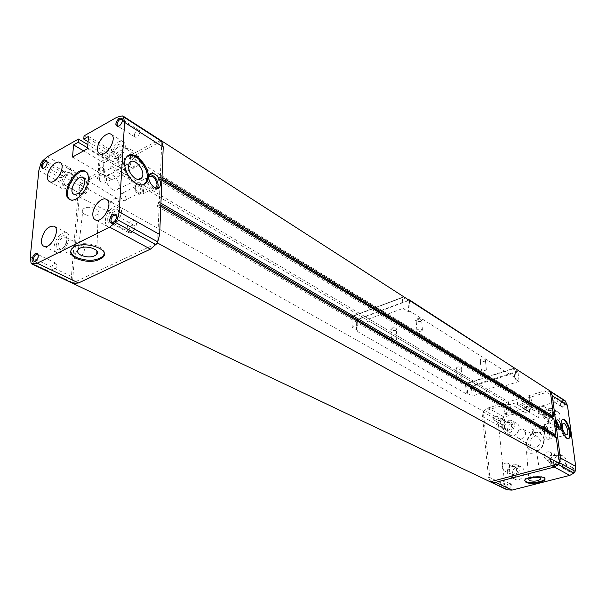 <?xml version="1.0" encoding="UTF-8"?>
<svg xmlns="http://www.w3.org/2000/svg" width="606" height="606" viewBox="0 0 606 606"><rect width="100%" height="100%" fill="white"/><g stroke="black" fill="none" stroke-linecap="round" stroke-linejoin="round"><path stroke-width="0.45" stroke-dasharray="3.03 2.27" d="M521.857 401.043L522.122 403.316L525.955 402.172L526.917 410.315L530.432 409.277L529.189 398.839L521.857 401.043L533.833 408.292L534.106 410.535L522.122 403.316M526.917 410.315L523.319 408.164L529.939 406.202L528.69 395.718L531.007 397.589L529.189 398.839M529.939 406.202L532.265 408.043L530.432 409.277M550.339 391.294L523.804 399.081L129.199 158.416L129.343 155.893L523.592 397.256L508.457 401.816L508.654 403.634L503.662 405.134L504.586 413.709L506.54 414.83L511.252 414.921L514.714 413.906L513.805 405.8L517.607 404.664L517.35 402.392L510.108 404.566L505.412 404.467L503.465 403.323L488.133 407.944L483.262 411.269L482.49 416.61L488.421 476.884L490.239 481.785M129.343 155.893L110.928 165.794L508.457 401.816M534.106 410.535L537.901 409.429L538.939 417.913L526.856 421.397L525.872 412.951L529.636 411.845L529.371 409.611L517.35 402.392M529.371 409.611L504.101 417.042L488.133 407.944M565.118 400.74L559.914 400.627L544.688 390.893L528.69 395.718M559.914 400.627L533.833 408.292M110.928 165.794L110.762 168.301L508.654 403.634M523.804 399.081L523.592 397.256M84.022 135.888L114.239 154.189L123.23 149.296C125.768 148.197 128.366 148.341 131.025 149.72L135.577 152.538L155.272 141.948L116.738 117.314M503.465 403.323L503.662 405.134L483.277 411.444L490.352 481.755M110.762 168.301L104.717 171.551L104.883 169.044L100.301 166.355C98.573 165.241 98.104 164.067 98.899 162.825L108.724 157.189L87.87 144.675M104.883 169.044L86.446 178.967L81.484 183.163L79.924 185.678L78.151 192.329L71.44 276.525L72.266 282.373L72.887 283.464M47.382 156.696L86.446 178.967M87.62 147.872L108.519 160.348L108.724 157.189M83.62 150.864L103.876 162.862L108.519 160.348M103.103 174.172L111.777 179.224L103.914 183.383L99.293 180.724C97.551 179.634 97.074 178.475 97.877 177.247L103.103 174.172L103.876 162.862M72.531 157.045L111.739 179.861L111.777 179.224M87.559 148.667L126.646 171.983L111.739 179.861M88.499 136.433L118.738 154.803L118.034 166.18L122.359 163.862C124.912 162.779 127.525 162.923 130.207 164.279L134.797 167.051L135.577 152.538M134.797 167.051L126.684 171.339L118.034 166.18M126.684 171.339L126.646 171.983M88.097 141.721L114.042 157.355L118.738 154.803M114.239 154.189L114.042 157.355M161.446 140.804L155.272 141.948M30.3 256.762L71.44 276.525M38.845 170.528L78.151 192.329M103.914 183.383L104.717 171.551L80.204 184.694L72.409 283.214L157.424 243.097M80.204 184.694L483.262 411.269M157.583 242.748L159.143 205.487L157.416 206.343L157.552 203.086L159.28 202.23L160.234 179.399L158.53 180.27L158.658 177.088L160.363 176.217L161.832 141.16M161.696 140.993L129.199 158.416M504.101 417.042L500.223 419.352L499.185 420.95L498.564 425.526L482.49 416.61M498.564 425.526L504.768 484.739L488.421 476.884M504.768 484.739L507.048 489.784M550.316 391.112L544.688 390.893M537.901 409.429L525.955 402.172M538.939 417.913L523.372 408.626L511.131 412.247L511.078 411.785L514.714 413.906M523.319 408.164L523.372 408.626M526.856 421.397L511.131 412.247M525.872 412.951L513.805 405.8M529.636 411.845L517.607 404.664M544.317 439.6C543.885 436.691 542.499 434.6 540.143 433.32C530.583 427.965 521.115 446.508 531.212 450.841C539.12 452.311 543.484 448.561 544.317 439.6M560.065 405.293C561.376 401.308 563.156 400.793 565.39 403.74C564.072 407.724 562.3 408.239 560.065 405.293M568.686 470.703C570.026 466.575 571.859 466.097 574.185 469.286C572.837 473.422 571.003 473.892 568.686 470.703M506.722 486.633C508.055 482.626 509.775 482.187 511.881 485.308C510.54 489.322 508.82 489.762 506.722 486.633M499.988 422.821C501.291 418.951 502.965 418.466 504.995 421.359C503.684 425.23 502.018 425.723 499.988 422.821M547.695 419.254C548.377 412.784 551.589 410.209 557.323 411.519C564.118 414.883 557.028 427.389 550.513 423.533L547.695 419.254M553.301 463.855C553.876 457.424 557.035 454.78 562.785 455.932C569.988 459.083 563.512 472.203 556.55 468.544L553.301 463.855M512.062 474.695C512.615 468.544 515.585 465.931 520.963 466.847C527.97 469.597 522.13 482.702 515.342 479.429L513.108 477.589L512.062 474.695M507.313 430.821C507.972 424.639 510.987 422.087 516.365 423.147C523.001 426.124 516.57 438.646 510.191 435.176L507.313 430.821M59.721 182.815C62.024 173.657 66.137 169.165 72.084 169.354C79.03 172.006 68.433 191.981 61.941 188.458C60.259 187.602 59.517 185.724 59.721 182.815M61.782 181.694C64.001 174.096 67.228 171.112 71.447 172.755C74.296 175.823 68.811 186.156 64.456 185.921C62.532 185.822 61.638 184.413 61.782 181.694M504.586 413.709L511.078 411.785M553.861 418.731L552.49 419.125L552.324 417.792M556.24 437.244L554.861 437.63L554.695 436.343M72.409 283.214L73.167 283.578M159.143 205.487L160.795 206.457M157.416 206.343L554.861 437.63M157.552 203.086L160.855 205.017M159.28 202.23L160.931 203.199M160.234 179.399L161.863 180.391M158.53 180.27L552.49 419.125M158.658 177.088L161.916 179.073M160.363 176.217L161.991 177.21M63.6 181.785C64.971 176.308 67.433 173.619 70.985 173.733L71.697 174.301C72.765 179.361 70.811 183.035 65.842 185.322L64.925 185.148L63.6 181.785M80.515 191.208C81.84 185.784 84.279 183.148 87.84 183.285C92.036 184.898 85.787 196.677 81.871 194.549L80.515 191.208M54.086 246.301C56.29 237.044 60.411 232.469 66.44 232.583C73.94 235.045 63.759 255.99 56.691 252.619C54.729 251.725 53.866 249.619 54.086 246.301M56.199 245.241C58.373 237.491 61.638 234.461 65.986 236.143C69.069 239.241 63.888 249.892 59.29 249.914C57.085 249.899 56.055 248.339 56.199 245.241M58.078 245.316C59.388 239.779 61.85 237.044 65.456 237.105L66.266 237.703C67.622 242.832 65.751 246.672 60.668 249.225L59.63 249.081L58.078 245.316M75.568 254.081C76.826 248.611 79.265 245.922 82.886 246.013C87.408 247.513 81.416 259.868 77.159 257.823L75.568 254.081M105.383 220.478C105.633 212.857 114.11 203.775 118.708 206.275C126.624 209.221 115.564 230.628 108.11 226.758C106.141 225.788 105.232 223.697 105.383 220.478M107.648 219.342C107.815 212.986 115.632 206.085 118.231 210.047C121.306 213.501 115.829 224.106 110.996 224.046C108.686 224 107.573 222.432 107.648 219.342M109.572 219.425C110.921 213.57 113.58 210.736 117.534 210.926L118.443 211.653C119.73 217.024 117.715 220.925 112.383 223.364L111.201 223.167L109.572 219.425M126.896 228.894C128.199 223.106 130.828 220.326 134.79 220.546C139.562 222.326 133.047 234.946 128.563 232.606L126.896 228.894M109.678 155.583C109.906 148.175 118.647 138.979 122.988 141.653C130.29 144.781 118.776 165.158 111.974 161.151C110.307 160.242 109.542 158.386 109.678 155.583M111.883 154.386C112.034 148.258 119.943 141.289 122.306 145.243C125.147 148.652 119.321 158.954 114.746 158.62C112.761 158.492 111.807 157.075 111.883 154.386M113.754 154.485C115.17 148.697 117.822 145.917 121.708 146.144L122.488 146.834C123.472 152.136 121.367 155.863 116.155 158.03L115.125 157.802L113.754 154.485M130.51 164.62C131.873 158.901 134.502 156.174 138.395 156.439C142.796 158.333 136.009 170.347 131.903 167.915L130.51 164.62M497.64 423.442C498.049 419.693 499.874 418.132 503.116 418.754C507.131 420.534 503.207 428.169 499.352 426.063L497.64 423.442M504.525 427.275C504.919 423.556 506.73 422.011 509.957 422.632C513.956 424.412 510.07 431.98 506.237 429.881L504.525 427.275M504.222 427.685C503.563 421.988 512.115 419.481 512.721 425.238C513.396 430.987 504.783 433.442 504.222 427.685M502.533 428.177C503.2 421.958 506.237 419.382 511.631 420.443C518.289 423.42 511.812 436.025 505.412 432.54L502.533 428.177M502.291 467.953C502.639 464.219 504.434 462.628 507.676 463.158C511.918 464.81 508.343 472.794 504.253 470.809L502.291 467.953M509.26 471.438C509.593 467.741 511.373 466.165 514.6 466.703C518.827 468.347 515.289 476.263 511.214 474.278L509.26 471.438M508.949 471.824C508.26 465.908 517.001 463.56 517.63 469.529C518.327 475.498 509.532 477.793 508.949 471.824M507.222 472.279C507.79 466.097 510.775 463.461 516.168 464.378C523.198 467.135 517.312 480.323 510.51 477.043L508.267 475.195L507.222 472.279M544.067 456.772C544.423 452.864 546.332 451.25 549.801 451.924C554.164 453.818 550.203 461.817 546.006 459.598L544.067 456.772M550.786 460.446C551.134 456.568 553.028 454.977 556.482 455.651C560.83 457.538 556.906 465.461 552.725 463.249L550.786 460.446M550.437 460.848C549.627 454.826 558.755 452.379 559.497 458.447C560.323 464.514 551.134 466.915 550.437 460.848M548.635 461.325C549.218 454.848 552.392 452.182 558.164 453.333C565.398 456.492 558.868 469.695 551.884 466.029L548.635 461.325M538.529 411.512C538.954 407.588 540.893 406.012 544.355 406.777C548.468 408.8 544.143 416.428 540.211 414.087L538.529 411.512M545.18 415.534C545.589 411.641 547.521 410.08 550.96 410.853C555.058 412.868 550.771 420.42 546.854 418.095L545.18 415.534M544.839 415.966C544.059 410.171 552.99 407.565 553.71 413.413C554.498 419.254 545.506 421.814 544.839 415.966M543.074 416.473C543.771 409.967 546.998 407.368 552.755 408.679C559.573 412.05 552.43 424.632 545.892 420.769L543.074 416.473M47.306 162.317C47.457 164.999 46.344 166.983 43.973 168.248M59.88 176.058C60.676 172.899 62.092 171.346 64.13 171.407C65.266 174.664 64.1 176.854 60.63 177.975L59.88 176.058M38.405 255.3C38.655 257.959 37.625 260.012 35.315 261.444M51.699 268.026C52.449 264.822 53.858 263.231 55.941 263.246C57.426 266.572 56.32 268.92 52.639 270.291L51.699 268.026M116.625 216.524C116.693 219.152 115.594 221.137 113.337 222.485M129.033 230.197C129.813 226.712 131.396 225.031 133.782 225.159C136.676 226.227 132.759 233.848 130.04 232.439L129.033 230.197M122.51 120.344C122.495 123.056 121.291 125.003 118.905 126.199M134.274 135.168C135.108 131.737 136.691 130.108 139.009 130.275C141.569 131.426 137.426 138.516 135.047 137.039L134.274 135.168M493.239 418.655C493.473 416.489 494.526 415.587 496.39 415.943C497.927 418.473 497.2 419.875 494.208 420.163L493.239 418.655M500.185 422.541C500.412 420.397 501.457 419.503 503.321 419.86C504.851 422.374 504.131 423.768 501.154 424.041L500.185 422.541M499.852 482.997C500.041 480.846 501.064 479.914 502.935 480.194C504.753 482.717 504.124 484.217 501.033 484.702L499.852 482.997M506.927 486.391C507.108 484.262 508.123 483.338 509.979 483.618C511.805 486.118 511.176 487.61 508.108 488.08L506.927 486.391M562.232 466.779C562.429 464.476 563.55 463.529 565.618 463.931C567.436 466.658 566.701 468.165 563.398 468.453L562.232 466.779M568.928 470.438C569.117 468.158 570.238 467.218 572.291 467.62C574.109 470.332 573.382 471.824 570.094 472.104L568.928 470.438M553.702 400.816C553.952 398.498 555.111 397.581 557.164 398.066C558.656 400.801 557.823 402.202 554.641 402.278L553.702 400.816M560.3 404.997C560.55 402.695 561.694 401.793 563.739 402.278C565.231 404.99 564.398 406.384 561.239 406.452L560.3 404.997M119.132 202.912L117.412 198.821C112.413 195.988 104.694 210.623 110.148 212.6C114.625 212.744 117.617 209.517 119.132 202.912M70.175 199.677L71.016 200.154C77.083 203.465 88.93 190.534 89.355 180.012C89.59 175.785 88.484 173.036 86.037 171.756L85.87 171.68M543.946 439.388C543.514 436.471 542.128 434.381 539.772 433.108C530.205 427.745 520.736 446.304 530.833 450.637C538.742 452.106 543.112 448.357 543.946 439.388M540.347 440.38L537.689 436.57C532.136 433.782 526.811 444.221 532.409 446.925C537.143 447.993 539.794 445.811 540.347 440.38M525.69 432.767L523.433 429.502C518.706 427.124 514.108 436.123 518.88 438.426C522.925 439.32 525.19 437.434 525.69 432.767M143.857 184.459C141.38 185.928 138.395 185.671 134.911 183.701C126.73 179.232 121.011 164.832 124.957 158.636L127.957 155.871M112.284 189.542C107.292 185.686 105.505 181.292 106.914 176.346C110.444 169.066 122.851 182.951 118.231 188.921C116.844 190.685 114.86 190.898 112.284 189.542M568.186 438.555L566.246 438.38C561.747 436.153 558.24 420.996 561.913 419.791L562.535 419.647M547.46 439.191C544.461 435.646 543.696 432.328 545.158 429.222C547.582 427.692 551.096 438.502 548.445 439.327L547.46 439.191M524.781 480.619L524.69 479.869C525.182 475.695 546.37 474.377 544.9 478.611L544.908 478.672M527.137 452.803L526.546 451.894C526.849 449.705 537.166 449.054 536.537 451.265C534.424 453.258 531.295 453.773 527.137 452.803M70.705 250.998L72.031 247.619C78.507 239.423 107.027 245.188 104.171 253.959M85.045 214.509C82.287 212.873 81.59 211.146 82.969 209.335C86.825 204.593 102.255 209.206 98.157 213.82C94.892 216.501 90.521 216.728 85.045 214.509M534.537 432.502L532.583 429.465C531.909 431.601 532.432 433.176 534.136 434.191L534.537 432.502M546.604 429.109L544.658 426.048L544.279 426.677L545.589 430.646L546.218 430.805L546.604 429.109M547.347 429.116C546.43 425.7 545.483 424.715 544.514 426.154L546.112 431.002C547.059 431.555 547.468 430.927 547.347 429.116M547.816 429.396C547.135 426.094 546.074 424.435 544.65 424.42C543.597 427.904 544.446 430.48 547.195 432.161L547.816 429.396M556.27 421.39L555.543 421.322C553.611 422.034 556.3 430.184 558.103 429.109L558.482 428.73M556.437 420.632L555.217 420.352C552.808 421.238 556.164 431.434 558.421 430.086L559.035 429.283M126.154 198.639C125.192 194.291 123.382 192.769 120.738 194.071C118.776 196.768 124.048 202.858 125.768 199.912L126.154 198.639M141.092 191.004C140.115 186.625 138.312 185.072 135.691 186.36C133.759 189.057 139.032 195.238 140.721 192.284L141.092 191.004M142.334 191.064C142.63 186.034 135.547 181.823 135.297 186.928C135.002 192.019 142.13 196.17 142.334 191.064M143.501 191.746C144.008 186.451 136.85 180.27 134.699 184.201C131.578 188.602 140.137 198.632 142.887 193.844L143.501 191.746M148.932 176.46L148.296 177.172C145.781 180.641 151.409 189.489 155.144 187.974M149.758 174.46L147.25 175.96C143.524 181.277 153.636 193.768 157.287 188.443M403.051 308.371L408.724 311.946L407.936 300.75L402.414 297.326L403.051 308.371L385.658 314.832L503.063 386.431L502.859 384.56L487.466 389.355L487.656 391.211L472.15 396.029L471.263 386.628L466.787 383.575L467.703 393.476L466.408 393.885L465.469 383.712L356.146 319.832L356.669 331.096L466.408 393.885M385.658 314.832L385.53 312.734L502.859 384.56M385.53 312.734L368.865 318.938L487.466 389.355M368.865 318.938L368.971 321.021L487.656 391.211M358.063 330.588L357.54 319.62L351.851 316.408L352.23 327.24L358.063 330.588L356.669 331.096M368.971 321.021L352.23 327.24M513.653 368.668L514.797 378.758L519.084 381.454L517.978 371.879L513.653 368.668L466.787 383.575M519.084 381.454L503.063 386.431M467.703 393.476L472.15 396.029M514.979 367.956L465.469 383.712M514.797 378.758L516.168 378.326L515.032 368.387M395.506 330.278L396.044 330.043C400.619 327.142 387.901 326.952 390.582 329.967L395.506 330.278M484.406 361.131L485.33 360.706C488.936 358.048 477.49 358.51 479.96 360.926L484.406 361.131M460.219 369.039L461.083 368.645C464.597 366.1 453.447 366.433 455.757 368.804L460.219 369.039M420.776 321.172L421.359 320.915C426.086 317.847 412.981 317.817 415.883 320.9L420.776 321.172M408.936 300.053L356.146 319.832M407.936 300.75L357.54 319.62M408.724 311.946L410.201 311.401L516.168 378.326M409.414 300.364L410.201 311.401M420.481 321.506L421.708 320.536C420.352 318.885 418.496 318.885 416.155 320.529L416.466 321.286L420.481 321.506M421.2 331.126L422.443 330.172C421.079 328.543 419.216 328.535 416.867 330.164C417.163 331.368 418.602 331.694 421.2 331.126M459.969 369.372L461.174 368.493C459.818 367.168 458.121 367.213 456.083 368.645L456.31 369.183L459.969 369.372M460.78 378.326L461.992 377.455C460.628 376.152 458.924 376.197 456.886 377.606C457.189 378.561 458.484 378.803 460.78 378.326M484.171 361.464L485.436 360.525C484.035 359.184 482.308 359.252 480.27 360.737L480.528 361.297L484.171 361.464M485.088 370.501L486.36 369.577C484.952 368.259 483.224 368.327 481.179 369.789C481.482 370.751 482.785 370.986 485.088 370.501M395.195 330.618L396.362 329.717C395.051 328.088 393.226 328.058 390.893 329.634L391.158 330.361L395.195 330.618M395.801 340.14L396.975 339.246C395.665 337.64 393.832 337.618 391.484 339.171C391.779 340.367 393.218 340.693 395.801 340.14M531.848 407.361L530.598 396.892M511.252 414.921L510.108 404.566M42.359 161.09L81.484 183.163M40.753 163.696L79.924 185.678M122.018 115.935L160.537 140.721M30.989 262.731L72.266 282.373M499.185 420.95L483.141 411.951M506.336 488.944L489.981 481.164M564.322 400.543L549.15 390.779M500.223 419.352L484.209 410.323M99.293 180.724L100.301 166.355M98.884 176.422L99.907 161.991M122.359 163.862L123.23 149.296M130.207 164.279L131.025 149.72M506.54 414.83L505.412 404.467M402.323 297.644L351.753 316.726M517.978 371.879L471.263 386.628M517.675 371.258L470.96 386.022M402.626 297.334L352.071 316.415M98.899 162.825L97.877 177.247M531.007 397.589L532.265 408.043M72.084 169.354L60.335 162.643M61.941 188.458L49.654 181.694M71.697 174.301L71.447 172.755M65.842 185.322L64.456 185.921M87.84 183.285L70.985 173.733M81.871 194.549L64.925 185.148M66.44 232.583L54.351 226.356M56.691 252.619L43.973 246.331M66.266 237.703L65.986 236.143M60.668 249.225L59.29 249.914M82.886 246.013L65.456 237.105M77.159 257.823L59.63 249.081M118.708 206.275L106.777 199.563M108.11 226.758L95.506 219.955M118.443 211.653L118.231 210.047M112.383 223.364L110.996 224.046M134.79 220.546L117.534 210.926M128.563 232.606L111.201 223.167M122.988 141.653L111.383 134.441M111.974 161.151L99.801 153.863M122.488 146.834L122.306 145.243M116.155 158.03L114.746 158.62M138.395 156.439L121.708 146.144M131.903 167.915L115.125 157.802M509.957 422.632L503.116 418.754M506.237 429.881L499.352 426.063M516.365 423.147L511.631 420.443M510.191 435.176L505.412 432.54M514.6 466.703L507.676 463.158M511.214 474.278L504.253 470.809M520.963 466.847L516.168 464.378M515.342 479.429L510.51 477.043M556.482 455.651L549.801 451.924M552.725 463.249L546.006 459.598M562.785 455.932L558.164 453.333M556.55 468.544L551.884 466.029M550.96 410.853L544.355 406.777M546.854 418.095L540.211 414.087M557.323 411.519L552.755 408.679M550.513 423.533L545.892 420.769M64.13 171.407L47.283 161.878M60.63 177.975L43.587 168.46M55.941 263.246L38.337 254.702M52.639 270.291L34.792 261.754M133.782 225.159L116.564 215.638M130.04 232.439L112.557 222.91M112.33 222.788L111.89 222.546M139.009 130.275L122.503 119.7M135.047 137.039L118.329 126.472M503.321 419.86L496.39 415.943M501.154 424.041L494.208 420.163M509.979 483.618L502.935 480.194M508.108 488.08L501.033 484.702M572.291 467.62L565.618 463.931M570.094 472.104L563.398 468.453M563.739 402.278L557.164 398.066M561.239 406.452L554.641 402.278M117.412 198.821L83.408 177.846M110.148 212.6L74.046 194.321M70.016 199.609L71.016 200.154M530.833 450.637L531.212 450.841M518.88 438.426L532.409 446.925M523.433 429.502L537.689 436.57M124.957 158.636L125.881 158.143M118.231 188.921L138.244 179.474M106.914 176.346L129.101 163.423M561.913 419.791L562.641 419.587M548.445 439.327L566.572 434.979M545.158 429.222L563.118 423.503M524.69 479.869L524.773 480.634M526.546 451.894L528.818 479.619M536.537 451.265L540.703 478.46M72.031 247.619L71.94 248.748M82.969 209.335L78.447 249.392M98.157 213.82L96.884 251.081M544.658 426.048L532.583 429.465M546.218 430.805L534.136 434.191M545.589 430.646L546.112 431.002M544.279 426.677L544.514 426.154M555.543 421.322L544.65 424.42M558.103 429.109L547.195 432.161M557.043 419.829L555.217 420.352M559.997 429.639L558.421 430.086M135.691 186.36L120.738 194.071M140.721 192.284L125.768 199.912M148.296 177.172L134.699 184.201M154.78 187.799L142.887 193.844M149.538 174.77L147.25 175.96M420.958 321.294L421.359 320.915M416.466 321.286L415.883 320.9M422.443 330.172L421.708 320.536M416.867 330.164L416.155 320.529M460.681 369.054L461.083 368.645M456.31 369.183L455.757 368.804M461.992 377.455L461.174 368.493M456.886 377.606L456.083 368.645M484.929 361.115L485.33 360.706M480.528 361.297L479.96 360.926M486.36 369.577L485.436 360.525M481.179 369.789L480.27 360.737M395.642 330.421L396.044 330.043M391.158 330.361L390.582 329.967M396.975 339.246L396.362 329.717M391.484 339.171L390.893 329.634M351.851 316.408L402.414 297.326"/><path stroke-width="0.91" d="M83.772 139.115L88.499 136.433L87.559 148.667L72.531 157.045L73.553 144.895L78.219 142.251L78.477 139.039L47.382 156.696L42.359 161.09L40.753 163.696L38.845 170.528L30.3 256.762L30.989 262.731L31.739 263.905L37.186 263.224L109.701 227.144L115.466 222.47L117.261 219.592L119.2 211.911L124.578 122.382L123.503 116.882L122.927 116.004L122.018 115.935L116.738 117.314L84.022 135.888L83.772 139.115L88.097 141.721M73.167 283.578L490.845 482.088L495.663 482.331L554.285 467.037L559.626 463.605L560.33 457.841L552.331 395.809L550.316 391.112L123.056 116.087M78.477 139.039L87.87 144.675M78.219 142.251L87.62 147.872M73.553 144.895L83.62 150.864M124.578 122.382L163.234 147.084L161.696 140.993M160.522 184.36C161.105 177.702 152.182 169.831 149.538 174.77C145.72 180.285 156.409 192.981 159.772 187.004L160.522 184.36M135.835 183.217C127.661 178.747 121.935 164.332 125.881 158.143C132.479 145.402 154.545 170.854 146.796 181.921C144.349 185.406 140.698 185.837 135.835 183.217M119.2 211.911L159.651 234.461L163.234 147.084M109.701 227.144L150.455 249.134L157.424 243.097L159.651 234.461M76.409 258.565C70.796 255.505 69.304 252.232 71.94 248.748C79.644 239.355 111.807 248.399 102.967 257.255C96.293 262.277 87.438 262.716 76.409 258.565M37.186 263.224L78.5 282.964L150.455 249.134M72.887 283.464L78.5 282.964M88.362 179.444C88.597 175.217 87.491 172.46 85.045 171.187C75.167 165.756 59.335 195.67 70.016 199.609C76.076 202.919 87.931 189.973 88.362 179.444M115.761 124.169C117.208 119.268 119.321 117.39 122.109 118.541C122.776 122.435 121.192 125.139 117.367 126.646L115.761 124.169M109.58 220.236C110.981 215.175 113.148 213.251 116.079 214.471C117.072 218.448 115.587 221.334 111.618 223.137L110.05 222.379L109.58 220.236M32.057 259.163C33.338 254.565 35.262 252.71 37.822 253.596C38.867 257.3 37.542 260.11 33.853 262.034C32.542 262.019 31.944 261.057 32.057 259.163M41.185 166.203C42.511 161.734 44.397 159.923 46.859 160.779C47.609 164.4 46.2 167.036 42.64 168.688L41.185 166.203M97.543 148.281C97.816 140.819 106.611 131.502 110.928 134.161C118.2 137.251 106.565 157.848 99.801 153.863C98.134 152.954 97.384 151.099 97.543 148.281M92.824 213.653C93.119 205.979 101.649 196.776 106.232 199.26C114.125 202.177 102.922 223.811 95.506 219.955C93.544 219.001 92.65 216.895 92.824 213.653M41.42 239.984C43.685 230.644 47.829 226.015 53.843 226.091C61.312 228.523 51.01 249.687 43.973 246.331C42.026 245.445 41.17 243.332 41.42 239.984M47.48 176.035C47.919 168.915 55.896 160.136 59.911 162.4C66.827 165.021 56.108 185.194 49.654 181.694C47.98 180.846 47.253 178.959 47.48 176.035M507.048 489.784L511.956 490.118L495.663 482.331M525.978 482.331L524.773 480.634C525.273 476.467 546.46 475.149 544.999 479.376C544.726 482.512 530.212 484.747 525.978 482.331M511.956 490.118L569.776 475.392L554.285 467.037M569.776 475.392L574.018 473.028L575.139 471.332L575.7 466.408L560.33 457.841M560.997 426.101C560.111 421.958 558.8 419.867 557.043 419.829C554.641 420.715 558.005 430.919 560.255 429.571L560.997 426.101M566.981 438.183C562.482 435.949 558.967 420.791 562.641 419.587C566.966 416.996 573.428 436.767 568.792 438.418L566.981 438.183M575.7 466.408L567.481 405.497L552.331 395.809M567.481 405.497L565.118 400.74L550.331 391.218M490.352 481.755L559.505 463.635M552.324 417.792L552.202 416.852L553.573 416.458L550.339 391.294M554.695 436.343L554.566 435.328L555.944 434.941L553.861 418.731L161.863 180.391M559.603 463.416L556.24 437.244L160.795 206.457M157.575 243.021L559.626 463.605M160.855 205.017L554.566 435.328M160.931 203.199L555.944 434.941M161.916 179.073L552.202 416.852M161.991 177.21L553.573 416.458M43.973 168.248L43.124 168.203L42.397 166.271C43.223 163.075 44.647 161.499 46.677 161.537L47.306 162.317M35.315 261.444L34.239 261.489L33.322 259.216C34.103 255.967 35.527 254.346 37.602 254.346L38.405 255.3M113.337 222.485L111.89 222.546L110.906 220.289C111.716 216.766 113.307 215.054 115.693 215.153L116.625 216.524M118.905 126.199L117.784 126.124L117.019 124.245C117.89 120.776 119.48 119.109 121.798 119.253L122.51 120.344M84.855 182.429L84.484 179.331L82.916 177.543C77.083 174.255 67.667 192.049 74.046 194.321C79.318 194.405 82.916 190.443 84.855 182.429M85.87 171.68C76.462 166.862 61.153 194.17 70.175 199.677M127.957 155.871C137.297 151.076 152.295 173.49 145.872 182.391L143.857 184.459M135.191 178.429C129.616 173.998 127.586 168.991 129.101 163.423C132.949 155.25 146.811 171.134 141.766 177.808C140.251 179.793 138.062 179.997 135.191 178.429M562.535 419.647C566.989 419.057 572.284 436.737 568.186 438.555M565.769 434.752C562.436 430.73 561.557 426.98 563.118 423.503C565.746 421.806 569.731 434.002 566.845 434.911L565.769 434.752M544.892 478.642C544.529 481.778 530.098 483.974 525.887 481.565L524.781 480.619M529.515 480.634L528.818 479.619C529.189 477.164 541.544 476.399 540.764 478.869C538.219 481.111 534.469 481.702 529.515 480.634M104.171 253.959L103.043 256.133C96.369 261.163 87.522 261.603 76.492 257.444C72.879 255.58 70.947 253.437 70.705 250.998M80.992 255.247C77.651 253.399 76.803 251.452 78.447 249.392C83.067 243.983 101.71 249.18 96.771 254.422C92.854 257.467 87.59 257.739 80.992 255.247M558.482 428.73L558.702 426.336L556.27 421.39M559.035 429.283L559.171 426.616L556.437 420.632M155.144 187.974L156.477 186.936L157.075 184.83C155.916 178.49 153.204 175.695 148.932 176.46M157.287 188.443L158.234 185.527C157.492 179.217 154.666 175.528 149.758 174.46M515.032 368.387L409.383 299.887L408.936 300.053M409.383 299.887L409.414 300.364M123.503 116.882L162.044 141.683M117.261 219.592L157.863 241.915M115.466 222.47L156.128 244.688M32.285 263.958L73.591 283.593M507.692 489.966L491.345 482.194M574.018 473.028L558.596 464.597M575.139 471.332L559.739 462.863M565.746 401.46L550.596 391.703M73.038 283.532L31.739 263.905M490.845 482.088L507.192 489.853M60.335 162.643L59.911 162.4M54.351 226.356L53.843 226.091M106.777 199.563L106.232 199.26M111.383 134.441L110.928 134.161M47.048 161.825L46.859 160.779M43.594 168.301L42.64 168.688M38.049 254.656L37.822 253.596M34.8 261.565L33.853 262.034M116.223 215.569L116.079 214.471M112.572 222.667L111.618 223.137M122.223 119.632L122.109 118.541M118.344 126.268L117.367 126.646M83.408 177.846L82.916 177.543M85.045 171.187L85.719 171.574M145.872 182.391L146.796 181.921M138.244 179.474L141.766 177.808M568.33 438.547L568.792 438.418M544.908 478.672L544.999 479.376M540.703 478.46L540.764 478.869M103.043 256.133L102.967 257.255M96.884 251.081L96.771 254.422M156.477 186.936L154.78 187.799M159.772 187.004L157.484 188.171"/></g></svg>
